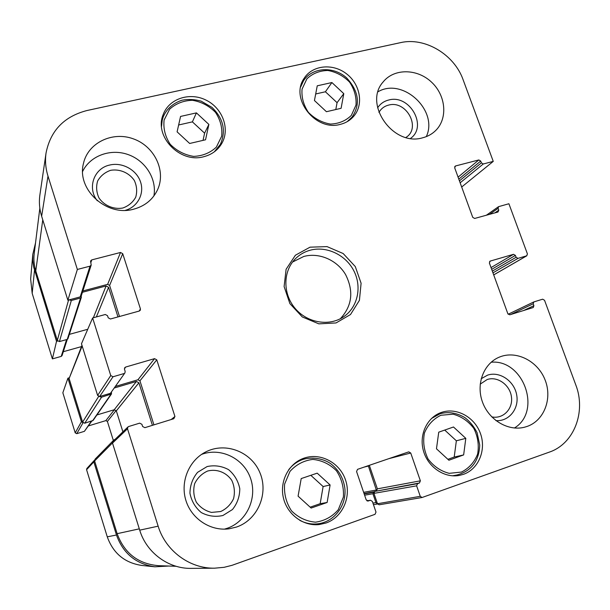 <?xml version="1.0" encoding="UTF-8"?>
<svg xmlns="http://www.w3.org/2000/svg" width="610" height="610" viewBox="0 0 610 610"><rect width="100%" height="100%" fill="white"/><g stroke="black" fill="none" stroke-linecap="round" stroke-linejoin="round"><path stroke-width="0.91" d="M327.128 502.48L311.13 508.054L298.084 496.159L301.203 478.575L317.192 473.162L330.109 484.965L327.128 502.48L320.166 503.692L323.117 486.544L310.825 475.32M448.891 460.237L436.47 448.792L438.742 432.17L453.497 426.992L465.804 438.354L463.646 454.915L448.891 460.237M463.493 474.313L459.33 475.426C444.301 478.309 427.778 466.978 423.393 450.691C418.826 434.45 427.297 416.981 441.678 412.337C456.715 407.228 474.755 417.202 480.482 433.626C486.437 449.974 478.621 469.067 463.493 474.313M378.94 112.438C381.09 108.626 384.33 106.171 388.661 105.088C406.458 99.964 421.502 128.138 405.879 137.479M110.669 170.304C119.781 168.779 129.076 172.767 134.299 180.407C136.853 185.951 137.326 191.54 135.725 197.19C132.881 202.322 128.58 205.936 122.831 208.018C113.681 209.649 104.241 205.677 98.965 197.937C96.403 192.318 95.961 186.675 97.638 181.002C100.558 175.878 104.905 172.317 110.669 170.304M207.644 471.012C216.847 468.678 226.34 472.376 231.777 480.375C234.476 486.277 235.071 492.384 233.554 498.698C230.778 504.539 226.493 508.816 220.713 511.523L211.502 512.415C205.273 510.86 200.217 507.459 196.328 502.19C193.622 496.212 193.065 490.043 194.651 483.7C197.51 477.859 201.841 473.634 207.644 471.012M480.207 384.14L487.184 379.519C497.577 375.966 510.097 385.032 511.462 397.034C513.117 409.028 502.93 419.383 491.713 416.851M447.892 459.315L454.206 457.042L456.356 440.801L444.728 430.073M463.646 454.915L454.206 457.042M465.804 438.354L456.356 440.801M205.54 139.789L189.664 143.472L177.098 131.844L180.56 116.434L196.42 112.88L208.872 124.425L205.54 139.789M203.038 140.369L204.602 133.171L192.394 121.87L178.638 124.981M208.872 124.425L204.602 133.171M196.42 112.88L192.394 121.87M310.162 507.177L320.166 503.692M330.109 484.965L323.117 486.544M313.586 524.661L315.248 524.104M301.035 460.047L299.304 460.237M341.097 108.305L326.434 111.714L314.44 100.52L317.246 85.819L331.901 82.541L343.788 93.658L341.097 108.305M335.797 109.541L337.071 102.671L325.412 91.774L315.69 93.97M343.788 93.658L337.071 102.671M331.901 82.541L325.412 91.774M119.491 316.498L109.609 285.434L122.724 253.676L120.521 252.471L107.634 284.359L109.609 285.434M107.634 284.359L82.861 290.955M80.2 296.902L81.267 295.903L91.195 265.068L90.005 266.166L80.2 296.902L67.87 300.204L77.363 269.452L47.992 176.122C45.597 168.413 44.949 160.689 46.055 152.957C50.531 130.571 64.195 116.418 87.055 110.509L400.518 42.647C424.873 36.882 454.29 54.488 463.112 79.75L493.254 161.391L461.686 187.011M46.055 152.957L39.894 194.918C38.88 202.047 39.459 209.154 41.64 216.237L67.87 300.204M377.476 503.746L379.13 504.798L422.089 497.501L420.259 496.326L377.476 503.746L373.938 493.376L416.63 485.834L417.568 483.654L374.807 491.416L373.938 493.376M374.807 491.416L419.444 482.998L420.374 480.825L377.376 488.862L376.515 490.814M377.376 488.862L369.332 465.316M127.963 426.939L112.934 441.449L112.507 443.089L139.713 530.159C146.43 552.622 168.36 568.833 191.151 568.375L214.598 568.184C189.679 568.695 165.592 550.853 158.142 526.171L127.498 428.777L127.963 426.939L128.687 426.512L139.667 423.142L141.924 424.331L142.603 426.482L144.867 427.671L173.804 418.719L174.94 416.493L171.158 419.535M153.941 424.865L139.942 380.831L156.77 359.839L154.551 358.649L137.944 379.771L139.942 380.831M137.944 379.771L115.671 386.344M110.471 393.29L124.936 372.87L110.471 393.29L99.651 396.5L113.018 376.767L110.753 375.562L92.629 317.962L81.481 343.773L97.623 395.433L99.651 396.5M410.515 138.417C427.961 126.339 409.592 94.024 388.768 100.002C383.972 101.184 380.251 103.791 377.62 107.833M426.298 136.625C438.682 110.601 402.829 77.119 378.055 91.736M125.431 210.32C137.761 206.866 144.661 193.53 140.452 181.681C136.419 169.786 122.275 162.039 109.861 165.005C94.062 168.116 86.948 187.895 97.295 200.751M153.895 195.962C157.014 178.989 145.47 160.575 127.97 154.528C110.524 148.329 90.181 155.741 82.624 171.433M207.141 466.543L197.587 472.331C192.615 478.332 190.068 485.301 189.946 493.246C191.479 501.054 195.253 507.497 201.269 512.56C208.178 516.197 215.406 517.173 222.932 515.496L232.433 509.556C237.298 503.494 239.753 496.532 239.783 488.679C238.22 480.993 234.484 474.641 228.567 469.647C221.781 466.017 214.636 464.98 207.141 466.543M224.419 529.144L227.08 528.336C246.76 521.664 257.603 497.981 250.519 478.255C243.741 458.415 220.835 447.145 201.567 454.397M495.93 420.618C509.03 421.685 519.4 408.563 516.655 394.762C514.207 380.93 499.651 371.048 487.603 375.127L481.183 378.726M514.413 428.014C542.229 411.262 523.441 359.054 491.134 362.233M133.62 209.192C106.796 217 76.509 189.611 83.425 163.625C87.779 142.999 112.103 131.127 133.087 138.752C154.185 146.003 166.179 170.396 157.769 189.291C153.079 199.455 145.027 206.088 133.62 209.192M236.527 527.04L229.116 528.801C210.541 531.417 191.38 518.82 185.829 500.208C180.141 481.633 188.963 460.497 205.54 452.033C225.288 441.64 251.343 451.682 259.906 472.681C268.842 493.513 257.809 519.834 236.527 527.04M526.979 426.482L524.516 427.213C508.023 431.522 488.602 419.825 482.335 401.654C475.876 383.545 483.913 363.202 499.575 357.033C516.281 350.148 537.646 360.914 544.997 379.71C552.622 398.406 544.272 420.633 526.979 426.482M422.562 137.814C393.198 146.812 363.064 103.944 383.164 81.923C394.045 68.267 417.149 68.503 431.461 82.075C445.979 95.427 448.045 118.614 435.532 130.67C431.933 134.162 427.61 136.541 422.562 137.814M203.641 156.747C179.897 163.533 153.796 136.312 163.198 114.52C168.978 98.721 189.573 91.904 205.867 100.025C222.276 107.871 230.107 128.382 222.093 142.915C218.098 150.014 211.944 154.627 203.641 156.747M326.075 522.991L319.221 524.562C303.155 526.445 286.852 514.161 283.284 497.379C279.54 480.627 289.178 462.952 304.382 458.026C320.715 452.49 339.839 462.769 345.527 479.978C351.459 497.104 342.515 517.28 326.075 522.991M340.227 124.387C315.583 131.6 289.628 98.431 304.131 78.316C312.343 65.232 332.442 63.082 346.137 73.52C359.976 83.753 363.903 103.845 354.204 115.702C350.62 120.078 345.962 122.968 340.227 124.387M310.109 250.237C326.487 245.723 345.679 254.812 353.815 270.764C362.081 286.647 357.902 306.838 344.048 316.491C329.705 326.708 307.425 323.14 295.11 308.378C282.643 293.738 282.895 271.175 295.392 258.77C299.533 254.652 304.436 251.8 310.109 250.237M310.017 247.18L295.392 255.232L286.105 269.269L284.108 286.563L289.887 303.62L302.308 316.956L318.816 323.849L336.041 322.942L350.521 314.516L359.427 300.333L361.097 283.253L355.302 266.585L343.178 253.539L327.051 246.608L310.017 247.18M92.629 317.962L105.294 314.493L107.535 315.698L108.199 317.787L110.441 318.992L139.286 311.031L140.3 310.254L140.437 308.912L139.202 311.054M113.018 376.767L123.982 373.564M124.417 368.905L125.66 367.045L124.692 367.754L124.486 369.241L125.157 371.36L124.936 372.87M125.66 367.045L154.551 358.649M156.77 359.839L174.94 416.493M366.961 500.841L370.522 500.246L372.367 501.443L375.996 512.095L375.02 514.321L232.059 565.31L224.122 567.315L214.598 568.184M370.255 500.314L367.777 501.084M388.783 458.674L410.728 453.009L408.761 451.858L357.551 469.342L356.568 471.53L366.198 499.872L368.318 500.993M410.728 453.009L420.374 480.825M419.444 482.998L417.568 483.654M416.63 485.834L420.259 496.326M510.7 314.516L533.201 303.772L533.834 301.919L542.633 299.197L544.539 300.28L575.779 384.887C586.294 411.758 574.094 443.859 549.259 452.147L422.089 497.501M533.201 303.772L533.895 305.663L523.639 310.513M489.632 261.431L490.196 261.088L489.365 262.994L507.84 313.708L509.777 314.806L533.254 307.531L533.895 305.663M490.196 261.088L513.506 254.317L491.035 267.592M491.675 269.338L515.412 255.407L513.506 254.317M515.412 255.407L516.098 257.275L492.323 271.122M492.956 272.853L518.004 258.365L516.098 257.275M518.004 258.365L526.636 255.842L493.696 274.889M489.502 214.362L498.103 208.33L498.538 206.668L508.9 203.748L527.437 253.966L526.636 255.842M498.103 208.33L498.782 210.175L494.916 212.867M454.694 166.682L455.525 165.966L454.679 167.796L472.735 217.351L474.656 218.456L497.966 212.028L498.782 210.175M455.525 165.966L478.82 159.95L458.087 177.144M458.804 179.104L480.718 161.055L478.82 159.95M480.718 161.055L481.389 162.878L459.437 180.85M460.146 182.802L483.28 163.983L481.389 162.878M483.28 163.983L493.254 161.391M77.363 269.452L90.005 266.166M90.798 262.818L91.721 259.906L90.539 261.011L91.195 265.068M91.721 259.906L120.521 252.471M122.724 253.676L140.437 308.912M340.334 318.74C352.176 305.885 353.922 291.161 345.573 274.561C337.094 260.081 319.144 252.243 303.788 256.467L292.571 262.025M94.138 460.558L86.849 468.495L86.574 469.715L107.269 536.83C113.201 553.361 124.73 562.9 141.84 565.447L154.856 566.804C135.885 563.983 123.083 553.384 116.472 535.008L93.833 461.884L94.55 460.245M113.361 440.512L107.391 421.434L116.159 410.5M114.428 409.699L105.843 420.618L107.391 421.434M105.843 420.618L88.488 425.894M91.347 421.213L84.416 431.331L91.797 421.075M84.416 431.331L76.769 433.664L83.029 422.806M69.044 377.857L67.923 378.177L62.845 392.771L75.205 432.848L76.769 433.664M81.458 346.602L63.303 351.711M66.581 339.587L61.221 356.4L62.052 355.607L67.268 339.396L67.916 338.763L81.351 297.276L81.199 296.094M61.221 356.4L52.391 358.893L56.524 341.356L33.619 266.875L32.688 260.051L32.795 254.355L35.532 242.871M32.795 254.355L30.645 278.991L32.185 293.364L52.391 358.893M56.524 341.356L57.645 341.043M82.922 422.692L81.412 421.754L67.923 378.177M168.795 566.034L154.856 566.804M39.841 208.147L34.206 253.6C33.504 259.418 34.023 265.19 35.776 270.909L57.309 340.456L59.429 341.577L67.237 339.404L80.55 298.023L81.351 297.276M69.189 299.853L71.317 300.494L80.55 298.023M69.334 334.379L87.741 329.278M82.442 292.274L106.094 285.968L108.572 287.31L117.974 316.918M81.969 345.329L69.105 378.528L82.594 422.105L84.729 423.218L93.101 420.45L111.47 393.968L111.47 392.459M99.415 396.553L101.557 397.186L111.47 393.968M96.898 414.968L114.215 409.752L116.319 410.858L122.9 431.819M114.596 387.907L136.411 381.463L138.905 382.79L152.424 425.33M115.153 439.307L113.918 439.94L113.368 441.022M113.918 439.94L95.03 459.223L94.619 460.924L117.143 533.681C124.356 553.247 138.157 563.914 158.562 565.683L176.13 566.286M368.28 465.682L376.599 490.783M374.021 492.102L372.908 493.734L375.943 502.625L377.567 503.959M284.611 484.126L289.956 471.438C296.17 464.53 303.795 460.519 312.831 459.414C321.92 460.329 329.796 464.118 336.461 470.798C341.684 478.751 343.994 487.497 343.392 497.02L338.283 509.708C332.198 516.739 324.604 520.887 315.507 522.168C306.281 521.367 298.267 517.57 291.458 510.783C286.159 502.655 283.871 493.772 284.611 484.126M440.885 415.265L453.062 414.19C461.396 416.416 468.32 421.159 473.833 428.426C477.889 436.668 479.155 445.208 477.638 454.046C474.389 462.243 468.998 468.244 461.473 472.064L449.204 473.337C440.725 471.164 433.679 466.375 428.067 458.979C423.98 450.569 422.768 441.914 424.43 433.008C427.831 424.834 433.321 418.917 440.885 415.265M452.49 475.815L457.073 474.969C471.507 471.004 479.056 461.03 479.734 445.033L477.089 432.719C474.115 426.68 470.036 421.647 464.858 417.606C456.623 412.757 448.327 411.483 439.978 413.786L431.415 418.529M164.105 120.056L169.641 109.182C175.916 103.517 183.511 100.551 192.432 100.284C201.361 101.817 209.032 105.82 215.444 112.301C220.408 119.804 222.49 127.78 221.674 136.221L216.359 147.109C210.214 152.881 202.642 155.977 193.66 156.389C184.601 154.94 176.801 150.922 170.251 144.334C165.219 136.678 163.167 128.588 164.105 120.056M214.323 151.837L220.355 144.356C226.272 130.83 223.451 118.492 211.906 107.337L201.186 101.161C194.72 99.323 188.299 99.011 181.925 100.231C172.958 103.273 166.728 108.809 163.244 116.838L162.214 120.269L161.52 126.461M299.792 520.361C305.48 523.334 311.435 524.493 317.657 523.83C334.349 522.046 346.884 505.233 344.818 487.924C343.285 477.782 338.527 469.662 330.551 463.57C323.338 458.697 312.755 456.623 303.277 459.315C297.428 461.282 292.556 464.767 288.667 469.761M302.049 89.167L306.906 78.82C312.587 73.452 319.571 70.676 327.86 70.478C336.202 72.003 343.445 75.884 349.583 82.121C354.402 89.327 356.545 96.959 356.011 105.019L351.345 115.381C345.779 120.849 338.825 123.746 330.483 124.074C322.027 122.618 314.668 118.729 308.408 112.392C303.521 105.05 301.401 97.31 302.049 89.167M347.166 121.672L352.039 117.105C360.655 104.363 358.863 91.302 346.648 77.905C333.487 65.872 312.007 67.222 303.475 80.856L300.661 86.978M110.753 375.562L97.623 395.433M112.507 443.089L127.498 428.777M139.713 530.159L158.142 526.171M41.64 216.237L47.992 176.122M86.574 469.715L93.833 461.884M81.412 421.754L75.205 432.848M116.472 535.008L107.269 536.83M34.511 270.222L32.185 293.364M42.761 219.821L35.776 270.909M68.556 300.021L57.309 340.456M71.317 300.494L59.429 341.577M106.094 285.968L93.353 317.764M108.572 287.31L96.365 316.941M82.167 345.969L69.105 378.528M98.637 396.477L82.594 422.105M101.557 397.186L84.729 423.218M110.829 394.434L92.552 420.847M136.411 381.463L114.215 409.752M138.905 382.79L116.319 410.858M112.469 442.929L94.619 460.924M139.301 528.847L117.143 533.681M368.432 466.017L364.025 467.13M376.606 489.96L363.644 492.346M374.304 491.721L364.056 493.574M373.564 492.262L364.185 493.947M372.908 493.734L364.612 495.198M375.943 502.625L372.931 503.082M439.978 413.786L435.616 415.219M163.244 116.838L161.619 121.138M220.355 144.356L218.189 148.367M303.277 459.315L297.81 461.107M317.657 523.83L311.84 524.486M303.475 80.856L301.439 84.028M352.039 117.105L349.683 120.033M366.93 500.818L370.522 500.246M508.153 314.249L533.834 301.919M526.91 255.727L493.703 274.919M486.368 215.231L498.538 206.668M377.59 504.005L373.45 504.615"/></g></svg>
